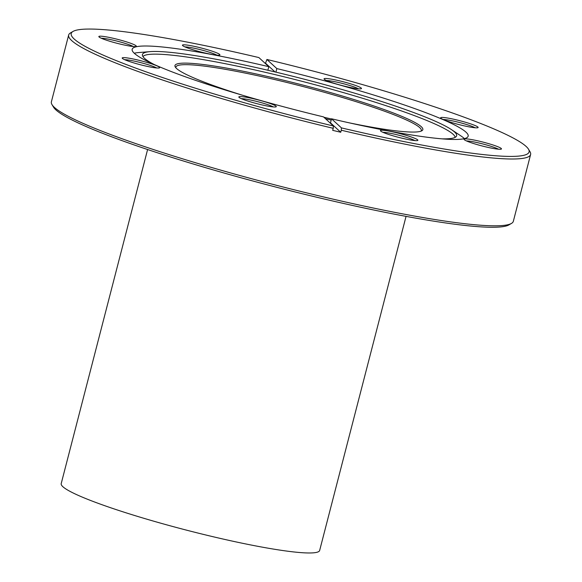 <?xml version="1.0" encoding="UTF-8"?>
<svg xmlns="http://www.w3.org/2000/svg" width="582" height="582" viewBox="0 0 582 582"><rect width="100%" height="100%" fill="white"/><g stroke="black" fill="none" stroke-linecap="round" stroke-linejoin="round"><path stroke-width="0.87" d="M242.745 95.31A128.011 13.117 -165.5 0 1 175.291 67.017A128.011 13.117 -165.5 0 1 327.069 91.607A128.011 13.117 -165.5 0 1 421.841 130.783A128.011 13.117 -165.5 0 1 349.127 122.817M420.939 131.19A126.752 12.986 14.5 0 0 421.303 130.543A126.752 12.986 14.5 0 0 326.48 92.88A126.752 12.986 14.5 0 0 175.88 67.068A126.752 12.986 14.5 0 0 175.888 67.818M394.894 136.348A19.337 1.979 -165.5 0 1 380.475 130.826A19.337 1.979 -165.5 0 1 403.406 134.537A19.337 1.979 -165.5 0 1 417.723 140.458A19.337 1.979 -165.5 0 1 394.894 136.348M414.879 140.575A17.656 1.811 14.5 0 0 402.62 136.239A17.656 1.811 14.5 0 0 382.905 132.31M253.308 102.694A19.337 1.979 -165.5 0 1 238.889 97.172A19.337 1.979 -165.5 0 1 261.82 100.882A19.337 1.979 -165.5 0 1 276.137 106.804A19.337 1.979 -165.5 0 1 253.308 102.694M273.293 106.921A17.656 1.811 14.5 0 0 261.034 102.585A17.656 1.811 14.5 0 0 241.319 98.656M136.675 63.736A19.337 1.979 -165.5 0 1 122.256 58.215A19.337 1.979 -165.5 0 1 145.187 61.925A19.337 1.979 -165.5 0 1 159.504 67.847A19.337 1.979 -165.5 0 1 136.675 63.736M156.66 67.963A17.656 1.811 14.5 0 0 144.394 63.62A17.656 1.811 14.5 0 0 124.686 59.691M113.315 42.29A19.337 1.979 -165.5 0 1 98.896 36.768A19.337 1.979 -165.5 0 1 121.827 40.485A19.337 1.979 -165.5 0 1 136.144 46.4A19.337 1.979 -165.5 0 1 113.315 42.29M133.3 46.524A17.656 1.811 14.5 0 0 121.041 42.18A17.656 1.811 14.5 0 0 101.326 38.252M196.92 50.925A19.337 1.979 -165.5 0 1 182.501 45.403A19.337 1.979 -165.5 0 1 205.424 49.121A19.337 1.979 -165.5 0 1 219.741 55.035A19.337 1.979 -165.5 0 1 196.92 50.925M216.897 55.159A17.656 1.811 14.5 0 0 204.638 50.816A17.656 1.811 14.5 0 0 184.93 46.887M338.506 84.586A19.337 1.979 -165.5 0 1 324.087 79.057A19.337 1.979 -165.5 0 1 347.01 82.775A19.337 1.979 -165.5 0 1 361.327 88.69A19.337 1.979 -165.5 0 1 338.506 84.586M358.483 88.813A17.656 1.811 14.5 0 0 346.225 84.47A17.656 1.811 14.5 0 0 326.517 80.542M455.139 123.544A19.337 1.979 -165.5 0 1 440.719 118.022A19.337 1.979 -165.5 0 1 463.65 121.733A19.337 1.979 -165.5 0 1 477.968 127.654A19.337 1.979 -165.5 0 1 455.139 123.544M475.123 127.771A17.656 1.811 14.5 0 0 462.857 123.428A17.656 1.811 14.5 0 0 443.149 119.499M478.499 144.983A19.337 1.979 -165.5 0 1 464.08 139.462A19.337 1.979 -165.5 0 1 487.003 143.172A19.337 1.979 -165.5 0 1 501.32 149.094A19.337 1.979 -165.5 0 1 478.499 144.983M498.476 149.21A17.656 1.811 14.5 0 0 486.217 144.874A17.656 1.811 14.5 0 0 466.509 140.946M511.476 223.415L508.937 224.892A236.474 24.233 -165.5 0 1 229.803 174.644A236.474 24.233 -165.5 0 1 53.493 107.11L51.987 104.585A238.576 24.451 14.5 0 0 229.868 172.723A238.576 24.451 14.5 0 0 511.476 223.415A238.576 24.451 14.5 0 0 513.339 221.298L530.617 154.492A238.576 24.451 -165.5 0 1 341.263 130.23L340.739 132.26A238.576 24.451 -165.5 0 1 332.7 130.346L333.224 128.324A238.576 24.451 -165.5 0 1 247.146 105.917A238.576 24.451 -165.5 0 1 68.661 35.022A238.576 24.451 -165.5 0 1 70.524 32.905L73.063 31.421A236.474 24.233 14.5 0 0 333.421 125.996L323.49 116.88A173.516 17.78 -165.5 0 1 261.98 100.853A173.516 17.78 -165.5 0 1 132.172 49.288A173.516 17.78 -165.5 0 1 268.797 66.675L267.873 70.247M153.866 64.355A162.276 16.631 -165.5 0 1 142.386 55.166A162.276 16.631 -165.5 0 1 150.032 51.638A162.276 16.631 -165.5 0 1 335.239 87.569A162.276 16.631 -165.5 0 1 451.392 129.575A162.276 16.631 -165.5 0 1 456.368 136.37A162.276 16.631 -165.5 0 1 441.876 138.843M142.961 56.607A161.352 16.536 -165.5 0 1 334.41 90.043A161.352 16.536 -165.5 0 1 455.168 137.352M331.194 120.074A162.276 16.631 -165.5 0 1 325.52 118.743M451.392 129.575L460.893 135.904A173.516 17.78 -165.5 0 1 464.429 138.618M341.263 130.23L341.452 127.902A236.474 24.233 14.5 0 0 528.507 149.21A236.474 24.233 14.5 0 0 352.197 81.669A236.474 24.233 14.5 0 0 266.905 59.473L276.836 68.589A173.516 17.78 -165.5 0 1 338.338 84.616A173.516 17.78 -165.5 0 1 468.154 136.181A173.516 17.78 -165.5 0 1 331.529 118.793L330.481 122.838A173.516 17.78 14.5 0 1 329.812 122.686M264.854 63.06A238.576 24.451 -165.5 0 1 265.53 63.22L266.905 59.473M275.912 72.146L276.836 68.589M134.246 53.224A173.516 17.78 -165.5 0 1 138.654 52.562L150.032 51.638M528.507 149.21L530.013 151.735A238.576 24.451 -165.5 0 1 530.617 154.492M68.661 35.022L51.383 101.828A238.576 24.451 14.5 0 0 51.987 104.585M73.063 31.421A236.474 24.233 14.5 0 1 258.874 57.567L268.797 66.675M333.224 128.324L333.421 125.996M341.452 127.902L331.529 118.793M331.471 118.99A128.011 13.117 -165.5 0 1 323.89 117.251M265.53 63.22L275.024 71.935M340.739 132.26L330.481 122.838M147.602 149.53L61.205 483.613A133.474 13.677 14.5 0 0 161.061 523.276A133.474 13.677 14.5 0 0 319.656 550.448L406.054 216.373"/></g></svg>
